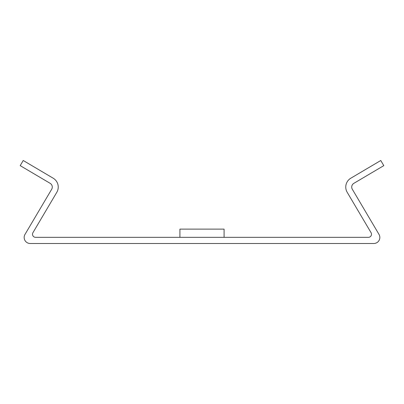 <?xml version="1.0" encoding="UTF-8"?>
<svg xmlns="http://www.w3.org/2000/svg" width="404" height="404" viewBox="0 0 404 404"><rect width="100%" height="100%" fill="white"/><g stroke="black" fill="none" stroke-linecap="round" stroke-linejoin="round"><path stroke-width="0.61" d="M179.916 237.33L179.916 229.113L224.084 229.113L224.084 237.33M345.758 187.057A10.272 10.272 0 0 0 347.188 192.284L371.064 232.684A3.08 3.08 0 0 1 368.413 237.33L35.587 237.33A3.08 3.08 0 0 1 32.936 232.684L56.812 192.284A10.272 10.272 0 0 0 53.197 178.214L23.23 160.504L20.2 165.635L50.167 183.345A4.313 4.313 0 0 1 51.682 189.254L25.058 234.3A6.03 6.03 0 0 0 30.189 243.496L373.811 243.496A6.03 6.03 0 0 0 378.942 234.3L352.318 189.254A4.313 4.313 0 0 1 353.833 183.345L383.8 165.635L380.77 160.504L350.803 178.214A10.272 10.272 0 0 0 345.758 187.057M218.948 229.113L194.188 229.113"/></g></svg>

